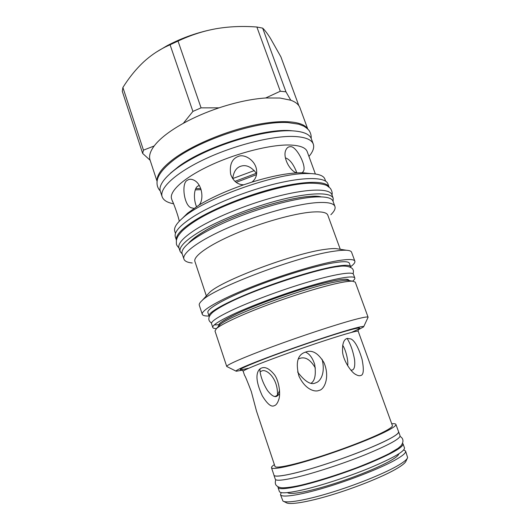 <?xml version="1.0" encoding="UTF-8"?>
<svg xmlns="http://www.w3.org/2000/svg" width="530" height="530" viewBox="0 0 530 530"><rect width="100%" height="100%" fill="white"/><g stroke="black" fill="none" stroke-linecap="round" stroke-linejoin="round"><path stroke-width="0.79" d="M242.415 370.152L236.248 371.238C233.723 370.901 248.921 364.296 275.004 354.709C301.014 345.136 333.31 334.331 350.085 329.534C359.989 326.719 364.494 325.837 363.6 326.891L358.094 329.865M236.009 371.119L226.734 366.475C226.038 365.11 243.966 357.2 272.526 346.66C301.027 336.133 335.305 324.824 353.199 319.974C362.831 317.377 367.8 316.463 368.105 317.245L363.719 326.646M218.386 326.46L219.632 325.069C226.946 316.648 304.121 287.744 335.702 281.907C341.386 280.767 345.467 280.257 347.945 280.383L352.596 281.178C350.032 281.052 345.745 281.596 339.743 282.821C323.433 286.14 294.369 294.998 268.067 304.796C241.753 314.601 221.593 324.042 216.478 328.58L214.988 330.992L226.734 366.475M352.596 281.178L355.259 282.139L368.105 317.245M347.945 280.383L349.787 280.701M212.775 327.474L211.543 323.731C210.927 321.604 217.207 317.351 230.371 310.964C249.345 301.875 281.841 289.751 308.526 281.907C335.265 274.036 352.549 271.38 353.457 274.308L354.808 278.011C353.954 275.216 336.702 278.011 309.964 285.942C283.278 293.858 250.736 305.956 231.709 314.952C218.506 321.266 212.199 325.447 212.775 327.474C213.047 328.209 214.272 328.587 216.452 328.6M354.808 278.011C355.054 278.753 354.332 279.813 352.629 281.178M214.292 324.91L219.248 324.757M209.323 316.496L209.039 316.032C207.7 312.733 224.992 302.815 253.34 291.553C281.635 280.29 316.205 269.73 334.695 266.517C344.632 264.821 349.946 264.887 350.635 266.723L350.694 267.259M209.039 316.032L207.879 312.528C206.501 309.103 223.726 299.059 252.041 287.75C280.29 276.455 314.853 265.954 333.37 262.853C343.321 261.224 348.654 261.356 349.369 263.258L350.635 266.723M209.032 316.012C205.011 316.138 202.765 315.575 202.281 314.316C200.784 310.633 219.334 299.794 250.027 287.545C280.648 275.302 318.079 263.96 337.908 260.694C348.462 258.991 354.119 259.15 354.868 261.184C355.266 262.469 353.854 264.304 350.628 266.703M338.69 249.047L335.934 248.616C333.31 248.451 329.7 248.696 325.102 249.365C294.104 253.181 220.056 281.105 209.31 292.712L202.023 300.596C213.557 287.962 299.463 255.632 334.443 251.167C339.631 250.392 343.665 250.087 346.547 250.266C349.495 250.458 351.171 251.107 351.569 252.214L354.868 261.184M202.023 300.596C199.823 302.577 198.916 304.127 199.293 305.24L202.281 314.316M209.31 292.712L207.422 294.753M206.342 295.925L194.901 261.423C193.019 256.407 208.601 245.151 234.856 233.922C261.052 222.686 293.62 213.53 311.62 212.086C321.365 211.351 326.758 212.371 327.792 215.147L340.26 249.285M330.859 214.716C334.284 211.39 335.642 208.641 334.933 206.468C333.748 203.262 327.745 201.983 316.933 202.632C296.634 203.957 259.336 214.272 229.344 227.204C199.287 240.136 181.704 253.174 183.917 259.057C184.712 261.204 187.481 262.516 192.231 262.993M183.917 259.057L182.148 253.685C179.869 247.59 197.352 234.346 227.344 221.348C257.262 208.356 294.548 198.134 314.886 197.001C325.725 196.451 331.753 197.836 332.979 201.155L334.933 206.468M176.417 240.163L175.344 236.89C173.873 232.2 179.776 225.508 193.066 216.836C212.437 204.454 247.172 190.495 276.488 183.546C305.863 176.556 325.678 177.252 327.885 183.771L329.077 187.004C326.321 180.843 306.28 180.538 277.064 187.64C247.894 194.722 213.597 208.522 194.351 220.685C181.393 229.04 175.417 235.525 176.424 240.13M296.846 172.886C290.003 171.501 282.119 156.714 286.028 149.672C287.088 147.645 288.466 146.664 290.162 146.73C295.939 145.141 307.009 166.274 303.379 171.309L302.166 172.767L296.846 172.886C284.531 173.621 269.565 176.695 251.935 182.108L243.687 184.811C226.065 190.979 211.192 197.716 199.088 205.037L187.501 213.279L182.386 218.314C202.367 199.446 274.653 173.244 306.36 173.555L310.825 173.588C319.007 174.012 323.684 175.827 324.857 179.041L325.625 181.134M182.386 218.314C176.238 223.733 173.701 228.059 174.774 231.299L175.476 233.419M187.501 213.279L183.546 217.167M243.687 184.811C237.526 184.672 233.18 181.141 230.643 174.224C229.404 164.691 231.974 158.748 238.368 156.403C243.899 153.839 254.241 159.424 256.354 168.672C257.414 174.529 255.944 179.007 251.935 182.108M256.686 173.688C251.571 166.943 246.298 164.446 240.878 166.195C236.287 167.599 233.564 171.786 232.71 178.762M315.37 173.992L307.195 151.626C305.684 147.552 299.794 145.346 289.546 145.008C270.532 144.511 236.983 152.951 210.523 165.267C184.003 177.583 168.911 191.429 171.594 198.849L172.223 200.744C172.171 199.79 177.749 213.756 179.279 221.242M173.33 203.116L172.217 200.744M193.894 208.396L190.833 207.654C183.877 204.785 181.147 182.512 187.494 180.227C189.343 178.882 191.668 178.954 194.477 180.445C202.374 184.712 204.057 199.81 199.088 205.037M199.267 185.421L198.028 186.037C194.119 187.752 193.059 198.591 196.55 206.773M302.166 172.767L309.202 173.409M296.893 172.886C293.56 164.214 289.718 159.212 285.365 157.861M198.492 185.758L199.412 185.672M232.716 178.557L254.314 170.567M156.608 51.92L167.122 45.686C182.419 37.617 198.565 31.999 215.558 28.825L216.3 28.693C229.238 26.493 242.76 25.937 256.878 27.017L262.661 28.13C264.868 30.203 267.464 33.615 270.452 38.359L280.887 56.842L298.854 105.709M285.962 91.816L290.778 100.223L279.979 98.037L265.682 97.977L280.29 91.239L285.962 91.816L262.661 28.13M280.29 91.239L256.878 27.017M150.129 160.259L142.643 153.409L122.291 91.319L122.894 87.476C129.26 77.393 136.263 68.801 143.908 61.692C150.295 55.855 157.324 50.999 165.002 47.124L178.027 41.062C190.456 35.218 202.964 31.137 215.558 28.825L216.3 28.693M142.643 153.409L143.464 150.156L122.894 87.476M143.464 150.156L154.17 145.982C150.136 151.447 148.758 156.125 150.05 160.014L157.092 181.406M192.907 111.413L201.062 107.855L219.049 107.835C206.037 112.221 194.126 117.382 183.32 123.324L192.907 111.413L170.05 44.712M201.062 107.855L178.027 41.062M219.049 107.835C236.022 102.25 251.565 98.958 265.682 97.977M154.17 145.982C159.762 138.628 169.474 131.076 183.32 123.324M157.145 181.015C156.542 175.059 162.054 167.679 173.681 158.881C191.721 145.511 224.296 131.632 252.982 125.398C281.721 119.144 302.789 121.045 307.44 128.677M290.778 100.223C295.707 102.025 298.761 104.556 299.953 107.809L307.725 128.949M162.134 196.736C159.086 188.316 175.808 172.648 205.56 158.781C235.247 144.909 272.897 135.607 293.964 136.462C305.167 136.985 311.607 139.529 313.296 144.094L311.329 138.754C309.606 134.077 303.127 131.427 291.904 130.804C270.803 129.764 233.167 138.973 203.553 152.905C173.86 166.831 157.244 182.704 160.351 191.33L162.134 196.736C163.425 200.26 167.255 202.612 173.615 203.785M313.296 144.094C314.449 147.578 313.005 151.686 308.95 156.429M279.535 390.014L279.31 390.921C278.296 394.082 277.018 395.87 275.467 396.281L274.805 396.447M350.92 370.225L352.079 370.033C354.305 369.662 355.146 366.25 354.603 359.797C353.033 351.039 350.535 343.924 347.11 338.458M342.652 345.202C345.898 350.045 348.488 360.817 347.654 365.746M305.459 352.139C309.401 353.669 312.468 357.737 314.668 364.349C316.158 374.286 315.019 380.553 311.236 383.15M277.488 394.757C277.978 378.075 266.159 368.304 261.588 371.066L260.071 371.848M347.276 338.405L351.079 338.981C355.001 341.115 358.658 347.885 362.05 359.294C364.103 369.768 363.626 375.174 360.619 375.518C359.466 376.022 357.836 375.677 355.736 374.478C351.556 372.676 343.433 360.97 342.592 352.192C342.168 343.917 343.731 339.319 347.276 338.405M243.19 371.278L244.602 375.505C244.92 375.366 247.152 380.699 251.299 391.518L256.5 411.108L274.99 466.453C275.547 468.626 291.639 465.439 315.529 457.993C339.379 450.566 367.177 440.013 381.315 433.096C389.086 429.274 392.77 426.769 392.379 425.57L358.187 331.23C357.969 330.753 353.808 331.687 345.706 334.039C330.985 338.339 303.418 347.567 280.476 355.928C257.487 364.296 242.747 370.443 243.19 371.278L241.938 369.794M315.383 368.025C310.388 359.453 305.028 356.299 299.284 358.578L298.33 358.962M261.482 368.058C265.146 366.522 269.399 368.661 274.248 374.478C279.045 380.46 280.873 394.307 278.714 399.766C277.508 403.297 276.011 405.278 274.222 405.708C271.287 407.305 267.305 404.006 262.277 395.811C257.461 385.317 255.917 377.526 257.653 372.438C258.441 370.192 259.713 368.734 261.482 368.058M305.605 352.086C312.117 349.542 318.245 353.066 323.976 362.646C330.243 377.294 324.201 389.941 318.987 390.405C314.846 392.419 304.942 389.378 298.874 375.902C295.442 362.407 297.688 354.471 305.605 352.086M259.985 371.225L259.991 368.906M259.779 369.079C260.296 375.843 262.84 382.945 267.405 390.391C271.327 395.479 274.467 397.44 276.826 396.268L279.615 393.982M297.588 371.987C305.035 381.746 311.077 385.356 315.728 382.812C320.219 381.746 325.718 373.425 322.081 359.234M271.499 467.725L273.99 475.205C274.653 477.768 291.811 474.655 317.284 466.817C342.718 459 372.279 447.658 387.139 440.125C395.254 435.978 399.077 433.209 398.606 431.811L395.91 424.404C396.334 425.656 392.472 428.293 384.323 432.314C369.417 439.622 339.869 450.851 314.515 458.748C289.115 466.665 272.069 470.031 271.499 467.725C271.307 467.056 272.268 466.022 274.381 464.611M395.91 424.404C395.645 423.761 394.247 423.543 391.716 423.748M273.917 474.986L273.95 475.225C274.626 476.907 281.357 476.251 294.137 473.263C312.223 468.944 341.029 459.53 363.573 450.513C387.039 440.907 398.726 434.673 398.639 431.798L398.52 431.592M273.95 475.225L275.282 479.213C275.991 480.988 282.748 480.418 295.568 477.497C313.707 473.263 342.539 463.876 365.091 454.793C388.55 445.107 400.216 438.76 400.077 435.753L398.639 431.798M278.038 486.759L278.025 487.448C278.8 489.422 285.63 489.018 298.516 486.235C316.755 482.194 345.673 472.853 368.224 463.631C391.677 453.793 403.284 447.221 403.045 443.915L402.608 443.378M278.025 487.448L279.363 491.462C280.171 493.529 287.035 493.205 299.953 490.488C318.245 486.547 347.196 477.219 369.748 467.937C393.2 458.019 404.781 451.335 404.489 447.89L403.045 443.915M287.518 492.602C289.804 494.887 306.029 492.224 328.342 485.473C350.628 478.736 375.717 468.818 388.589 461.776C395.122 458.178 398.527 455.535 398.805 453.846M281.211 492.589L280.476 494.656C281.357 497.889 298.814 495.437 324.493 487.805C350.118 480.207 379.732 468.56 394.459 460.438C402.495 455.972 406.212 452.852 405.602 451.083L403.741 449.924M280.476 494.656L282.934 501.029C286.22 503.493 304.776 500.505 329.793 492.926C354.769 485.374 382.501 474.257 396.579 466.327C403.356 462.485 407.04 459.576 407.63 457.602L405.602 451.083M283.716 501.42L286.173 502.645C289.446 505.063 307.34 502.235 331.336 494.993C355.305 487.759 381.872 477.086 395.42 469.394C401.945 465.665 405.503 462.829 406.093 460.881L407.259 458.397M333.218 198.266C331.204 192.284 311.534 192.165 282.145 199.426C252.81 206.66 217.896 220.52 198.313 232.511C184.871 240.905 178.822 247.258 180.167 251.565L178.974 247.941C177.603 243.535 183.612 237.102 197.014 228.642C216.551 216.551 251.419 202.665 280.748 195.504C310.136 188.316 329.839 188.574 331.899 194.689L333.218 198.266L333.092 201.46M180.167 251.565L182.247 253.989M351.874 332.217C363.719 327.05 362.01 326.586 346.746 330.839C328.017 336.186 289.049 349.475 264.145 359.029C239.149 368.834 233.816 371.921 248.133 368.29M349.038 280.569C348.541 277.528 335.424 279.641 309.686 286.909C285.027 294.117 254.268 305.479 236.3 313.945C223.156 320.226 217.353 324.214 218.89 325.89M201.135 189.667L195.278 189.873M236.175 182.36L256.54 174.635M195.795 188.68L200.724 188.448M234.949 181.366L256.414 173.257M188.74 242.998C191.575 239.785 196.345 236.128 203.063 232.041C233.869 212.55 303.65 192.138 321.18 196.875M292.156 130.811C266.007 127.491 205.183 146.459 178.531 166.592L170.448 173.197M358.247 329.296L358.187 331.23M219.632 325.069L216.478 328.58M348.25 280.436L347.985 279.707L346.117 279.231C341.406 279.065 331.787 280.913 317.265 284.769C291.891 291.666 256.281 304.525 236.413 313.899M219.427 325.301L219.181 324.559C218.4 323.605 224.124 320.06 236.36 313.926M335.934 248.616L346.547 250.266M191.244 207.873L190.833 207.654M303.69 172.813L310.825 173.588M303.193 171.654L303.379 171.309M167.122 45.686L165.002 47.124M279.31 390.921L279.138 391.491M355.153 374.107L355.736 374.478M278.919 399.01L278.714 399.766M353.086 273.825C353.603 271.718 353.53 270.254 352.881 269.425C352.543 267.968 347.581 264.914 338.63 266.504C319.457 268.279 258.269 287.909 229.119 302.584C221.752 306.227 216.286 309.474 212.715 312.309C210.138 314.694 208.86 316.768 208.88 318.53C208.608 320.107 209.489 321.637 211.53 323.121M331.979 194.907C332.548 193.152 332.005 190.946 330.342 188.296L326.851 185.553C323.433 184.016 317.715 183.221 309.679 183.175C280.966 184.003 223.567 202.977 195.497 220.891C189.906 224.462 185.421 227.887 182.048 231.173C177.61 236.016 177.186 237.486 176.357 240.487C176.41 245.609 176.013 244.118 179.047 248.159M320.325 196.855C302.723 192.476 233.591 212.742 203.262 231.968M189.395 242.455C192.178 239.408 196.782 235.923 203.215 231.994M311.17 138.357C311.375 135.773 310.765 133.295 309.348 130.91C308.453 129.525 306.612 127.949 303.836 126.166L298.814 124.212L287.704 122.562C258.07 120.741 201.513 139.145 174.589 159.345C160.862 169.845 157.45 176.947 157.072 181.565C156.748 185.228 157.801 188.349 160.232 190.919M181.479 164.996C204.09 148.837 250.657 132.619 278.422 131.241M400.037 436.448C402.197 437.528 404.86 440.509 400.978 445.816L398.103 448.3L389.212 453.614C380.514 457.947 369.728 462.637 356.842 467.685C336.749 475.185 315.887 481.677 300.172 485.361C290.294 487.527 283.06 488.11 280.96 487.673C278.926 487.269 277.534 486.653 276.793 485.831C275.255 484.731 274.911 482.697 275.746 479.729"/></g></svg>
